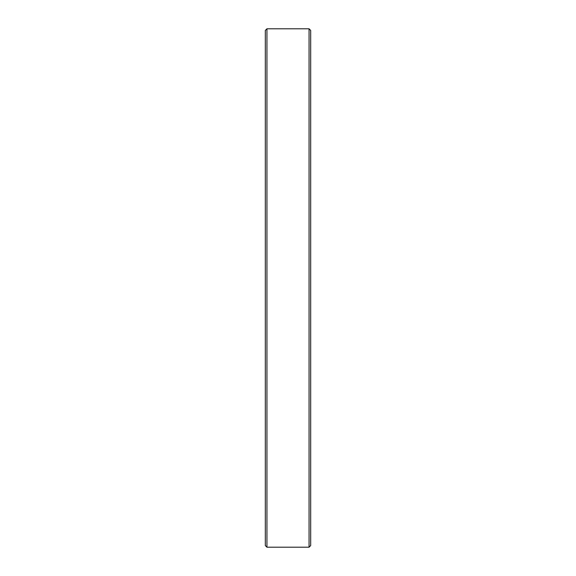 <?xml version="1.0" encoding="UTF-8"?>
<svg xmlns="http://www.w3.org/2000/svg" width="576" height="576" viewBox="0 0 576 576"><rect width="100%" height="100%" fill="white"/><g stroke="black" fill="none" stroke-linecap="round" stroke-linejoin="round"><path stroke-width="0.86" d="M309.06 547.2L309.06 28.8L266.94 28.8L266.94 547.2L309.06 547.2L310.68 545.58L310.68 30.42L309.06 28.8M266.94 547.2L265.32 545.58L265.32 30.42L266.94 28.8"/></g></svg>
